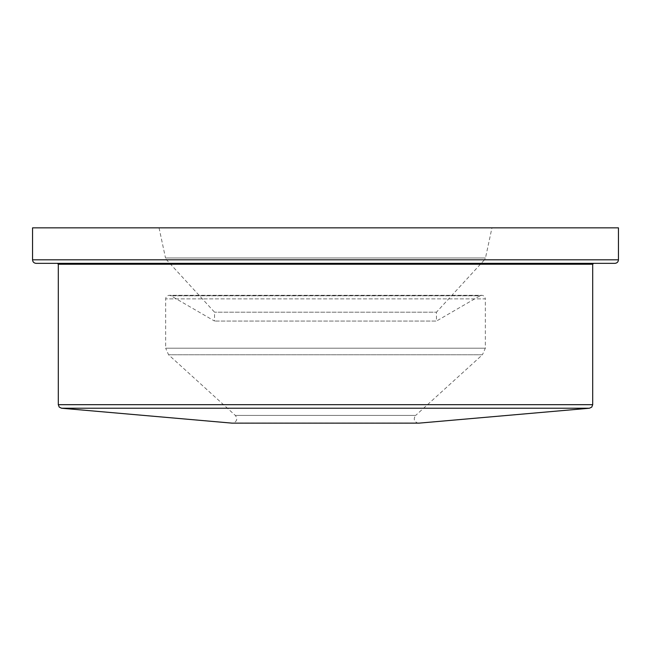 <?xml version="1.0" encoding="UTF-8"?>
<svg xmlns="http://www.w3.org/2000/svg" width="651" height="651" viewBox="0 0 651 651"><rect width="100%" height="100%" fill="white"/><g stroke="black" fill="none" stroke-linecap="round" stroke-linejoin="round"><path stroke-width="0.49" stroke-dasharray="3.25 2.44" d="M36.098 263.354L614.902 263.354M57.41 263.354L325.5 263.354M159.047 227.85L165.509 257.975L485.491 257.975L165.509 257.975L166.363 259.627L214.537 312.179L214.537 321.057L170.993 295.798L169.211 295.318C167.03 295.546 165.85 296.734 165.663 298.866L165.663 348.204L485.337 348.204L165.663 348.204L168.568 354.771L235.336 415.428C237.68 418.666 237.062 421.197 233.497 423.004L417.503 423.004C413.938 421.197 413.32 418.666 415.663 415.428L235.336 415.428L415.663 415.428L482.432 354.771L168.568 354.771L482.432 354.771L485.337 348.204L485.337 298.866L165.663 298.866L485.337 298.866C485.125 296.71 483.945 295.521 481.789 295.318L169.211 295.318L481.789 295.318L480.007 295.798L170.993 295.798L480.007 295.798L436.463 321.057L214.537 321.057L436.463 321.057L436.463 312.179L214.537 312.179L436.463 312.179L484.637 259.627L166.363 259.627L484.637 259.627L485.491 257.975L491.953 227.85L159.047 227.85L491.953 227.85M32.55 227.85L618.45 227.85M58.297 264.241L592.703 264.241M58.297 404.686L592.703 404.686M61.536 408.226L589.464 408.226M231.959 423.134L419.041 423.134M32.55 259.806L618.45 259.806"/><path stroke-width="0.98" d="M618.45 259.806C618.263 261.946 617.075 263.126 614.902 263.354L36.098 263.354C33.925 263.126 32.737 261.946 32.55 259.806L618.45 259.806L618.45 227.85L32.55 227.85L32.55 259.806M325.5 263.354L57.41 263.354L58.297 264.241L58.297 404.686L592.703 404.686L592.703 264.241L58.297 264.241M61.536 408.226L231.959 423.134L419.041 423.134L589.464 408.226L61.536 408.226L59.241 407.103L58.297 404.686M592.703 264.241L593.59 263.354M589.464 408.226L591.759 407.103L592.703 404.686M419.041 423.134L231.959 423.134"/></g></svg>
